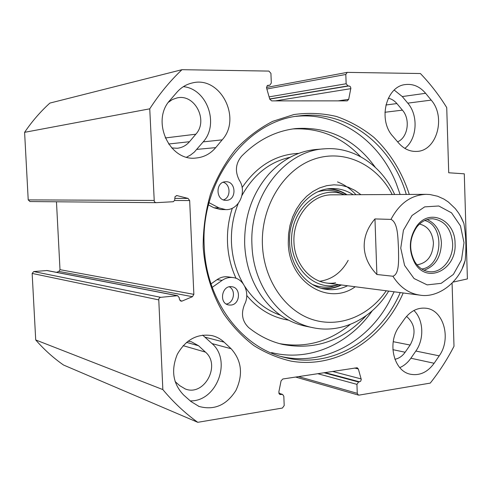 <?xml version="1.0" encoding="UTF-8"?>
<svg xmlns="http://www.w3.org/2000/svg" width="492" height="492" viewBox="0 0 492 492"><rect width="100%" height="100%" fill="white"/><g stroke="black" fill="none" stroke-linecap="round" stroke-linejoin="round"><path stroke-width="0.74" d="M177.606 295.692L47.109 270.52L33.757 271.559L32.152 273.423L35.713 339.954C44.108 349.584 53.376 357.936 63.517 365.015L197.766 422.314C185.072 413.206 173.436 402.296 162.846 389.584L158.744 299.087L159.39 297.967L160.466 297.359L177.606 295.692L179.279 297.758L179.34 299.118L180.988 301.178L182.126 301.049L192.446 296.694L193.854 294.345L189.666 200.552L188.042 198.405L176.843 195.564L175.023 196.714L174.635 200.392L173.252 201.726L156.185 202.673L155.066 202.329L154.267 201.412L149.746 108.824C159.217 94.144 169.955 81.094 181.972 69.686L268.903 71.088L270.92 73.351L271.307 83.037L269.782 85.227L267.181 85.688M56.469 201.788L59.999 269.671L58.88 271.412L56.488 272.328M181.972 69.686L49.876 103.086C40.406 111.678 31.986 121.426 24.6 132.33L28.216 199.893L30.018 201.548M190.921 401.49L183.627 394.996C172.92 383.791 170.822 370.205 177.341 354.24C185.884 339.443 197.526 333.256 212.273 335.673C216.744 336.799 220.693 338.957 224.112 342.149L231.105 348.73C241.701 360.587 243.306 374.498 235.914 390.457C226.455 405.248 214.155 410.568 199.008 406.429L190.921 401.49M190.238 400.882C216.72 401.743 232.095 360.513 212.021 343.588L202.649 335.113M176.966 92.207C181.228 87.379 186.351 84.292 192.347 82.945C220.348 75.584 242.064 118.246 222.169 139.851L215.717 147.625C210.435 153.824 203.866 157.292 196.013 158.024C169.414 161.69 150.613 120.558 170.201 100.024L176.966 92.207M186.689 157.151L190.699 154.943L194.322 152.09L203.184 141.874C219.45 124.064 207.15 88.898 183.381 86.647M434.147 363.268C427.628 372.223 419.75 375.882 410.519 374.246C393.735 371.282 386.86 342.813 399.233 326.473L404.504 318.988C410.531 310.944 417.708 307.359 426.029 308.238C443.741 309.948 451.582 338.951 439.202 355.845L434.147 363.268L410.882 358.231L415.851 351.048C424.467 339.049 423.563 319.646 413.913 310.489M399.793 367.616C404.147 365.704 407.843 362.579 410.882 358.231M392.874 136.302C377.751 120.122 385.992 86.346 405.31 84.575C413.089 83.646 419.854 86.555 425.617 93.302L431.195 100.11C446.269 117.041 436.755 151.155 416.662 151.413C409.867 151.702 403.871 148.922 398.674 143.08L392.874 136.302M404.848 148.381C417.13 139.131 418.655 115.558 407.776 103.148L402.284 96.561L394.227 90.085M452.08 283.171L453.999 346.276C447.222 359.431 439.307 371.706 430.254 383.108L359.062 395.119L358.447 395.088L357.26 393.336L356.934 384.363L358.594 382.007L360.661 381.238L361.263 379.467L358.342 368.969L357.174 367.745L282.826 378.994L281.08 380.839L278.81 392.081L280.003 394.498L282.586 394.418L283.822 396.226L284.198 405.568L282.402 408.046L197.766 422.314M266.849 89.009L345.814 74.47L347.223 72.373L420.402 73.529C430.303 83.849 439.085 95.202 446.73 107.588L448.716 172.766L464.288 173.824L467.4 278.921L453.114 282.094M345.814 74.47L346.147 83.757L347.992 85.909L350.138 86.377L350.882 88.099L348.693 99.329L347.254 100.86L271.707 100.885L269.788 99.267L266.523 87.816L267.181 85.682L269.468 85.251M409.289 194.432C402.093 172.151 389.984 152.483 373.877 137.354C362.481 128.166 350.021 121.21 336.503 116.487C322.574 113.197 308.373 112.545 293.915 114.544L272.752 121.321C259.106 128.344 246.646 137.815 235.367 149.74C225.041 162.889 216.738 177.692 210.471 194.143C205.545 211.222 203.116 228.737 203.171 246.689C204.844 271.215 212.046 294.456 223.915 314.105C232.593 326.473 242.574 336.958 253.86 345.575C265.692 352.979 278.109 358.17 291.11 361.134C337.278 369.166 383.2 339.111 403.206 292.968M400.236 292.586C379.996 339.775 331.091 369.584 284.407 357.401C241.646 347.536 206.05 300.717 204.223 246.443C200.25 181.487 246.609 120.946 298.872 115.94C346.842 109.322 391.964 144.962 406.287 194.445M281.024 356.479C323.25 366.343 367.26 342.291 389.074 301.947L394.129 291.793M400.131 194.481L396.177 183.325C379.387 140.847 338.81 111.819 295.864 116.376M372.186 310.87C349.123 344.172 309.247 362.081 271.59 352.586M171.696 147.938L177.255 148.264C182.114 147.717 186.191 145.534 189.488 141.721L195.822 134.205C208.571 120.546 194.869 93.578 177.052 97.92L172.483 99.482L168.436 102.256M175.054 381.503L179.654 385.611L185.22 388.938C204.118 396.755 221.191 365.193 205.453 352.112L198.577 345.753L191.351 341.749L187.956 341.202M397.597 141.825C407.905 137.594 410.66 119.341 402.413 110.146L396.89 103.566C394.455 100.706 391.595 98.917 388.305 98.197M394.898 359.283C398.957 358.471 402.37 356.122 405.137 352.241L410.137 345.052C416.312 333.496 415.113 323.945 406.54 316.399M35.713 339.954L162.846 389.584M24.6 132.33L149.746 108.824M230.896 305.065L228.786 304.991C218.534 303.57 221.787 284.72 231.929 286.75C241.24 287.697 240.293 304.511 230.896 305.065M226.295 304.031C233.934 303.103 236.197 290.268 229.346 286.818M226.425 200.324L226.019 200.336C215.564 200.791 215.25 181.591 225.73 181.745C236.234 180.995 236.947 200.213 226.425 200.324M223.479 199.881C230.994 197.618 230.797 184.34 223.208 182.268M279.542 343.631C305.612 348.176 329.179 341.774 350.243 324.431M360.599 156.696C341.829 136.893 319.234 127.643 292.814 128.941M212.212 287.359L222.095 280.385C225.527 278.029 229.174 277.094 233.048 277.574C244.007 278.675 250.354 293.539 244.604 304.308C240.816 313.564 242.181 321.325 248.694 327.598C259.155 335.968 270.52 341.589 282.777 344.449C314.935 350.458 342.709 340.882 366.097 315.729M375.261 167.28C355.039 139.31 328.521 126.407 295.71 128.572C275.502 130.921 257.439 140.152 241.541 156.259C235.539 163.615 234.832 171.665 239.407 180.41C247.273 191.978 238.706 210.428 225.699 209.623L218.971 207.882L209.038 202.686M225.699 209.623L220.644 209.518L213.958 207.796L208.454 204.924M211.019 283.896L217.077 279.634C220.484 277.303 224.112 276.375 227.956 276.855L233.048 277.574M360.943 194.691L354.849 190.343L348.213 187.188L341.196 185.324L333.963 184.814L326.7 185.681L319.591 187.919L312.826 191.493L306.584 196.32L301.036 202.286L296.338 209.235L292.623 216.997L289.997 225.354L288.533 234.087L288.275 242.962C288.779 282.217 328.269 306.399 355.261 286.756M347.561 285.76C340.753 289.087 333.681 290.286 326.356 289.358C306.836 287.156 290.237 266.547 289.597 242.568C287.943 214.309 309.21 188.159 332.389 188.553C339.843 188.491 346.774 190.552 353.182 194.727M386.251 290.772C369.049 316.11 339.019 328.428 311.879 319.357C284.776 310.341 263.823 279.77 262.427 244.985C260.748 206.628 283.49 169.685 313.779 159.267C344.074 148.633 376.89 164.463 392.192 194.518M323.226 288.798C329.554 289.099 335.642 287.826 341.485 284.973M347.057 194.764C341.608 191.21 335.722 189.199 329.406 188.719M394.664 194.506C381.687 165.515 353.816 146.444 324.615 148.824C284.93 150.472 249.05 196.062 251.965 245.213C253.214 286.59 280.963 322.149 313.89 327.875C342.487 333.656 372.327 318.164 388.705 291.092M324.615 148.824L316.713 149.427C298.669 150.952 282.746 159.156 268.933 174.039C252.168 193.417 244.087 216.947 244.684 244.622C245.68 264.167 251.326 281.369 261.615 296.233C273.552 312.635 288.386 322.66 306.116 326.301L313.109 327.715M355.974 194.715C350.661 188.867 344.498 184.598 337.494 181.917M344.468 194.777L341.091 193.59C318.576 186.486 293.121 207.962 291.645 236.72C289.677 265.446 312.389 289.77 335.593 285.378L338.92 284.64L331.633 286.682L338.865 284.653M331.719 194.844C311.135 194.617 292.605 217.458 293.958 242.451C294.966 267.476 315.341 286.615 335.618 282.795M319.376 281.307C331.811 279.64 341.411 272.648 348.182 260.323M421.724 269.001C442.751 266.578 445.285 225.484 424.719 220.496M452.652 243.491C453.439 258.884 441.853 273.226 429.498 271.713C423.409 271.012 418.477 267.636 414.713 261.596C408.723 249.69 409.412 238.183 416.779 227.064C421.244 221.511 426.539 218.743 432.665 218.762C444.559 220.41 451.219 228.657 452.652 243.491M419.516 224.063C427.874 226.135 432.517 232.452 433.446 242.999C432.776 255.852 427.296 263.128 417.001 264.819M462.339 268.122L465.18 260.403C466.459 248.091 466.022 235.736 463.864 223.337L460.346 215.84M376.884 274.499C368.877 266.203 364.646 257.033 364.191 246.996C363.932 236.953 367.524 227.599 374.966 218.928L390.98 219.395C398.151 222.642 397.856 238.479 398.477 248.306C398.514 258.103 399.855 273.976 392.899 276.233L376.884 274.499L374.966 218.928M455.051 243.442C455.26 220.115 429.83 207.821 416.859 225.926C409 237.777 408.268 250.047 414.658 262.74C426.742 284.819 456.963 269.622 455.051 243.442M231.105 348.73L212.021 343.588M205.195 337.211L224.112 342.149M222.169 139.851L203.184 141.874M196.892 149.383L215.717 147.625M415.851 351.048L439.202 355.845M425.617 93.302L402.284 96.561M407.776 103.148L431.195 100.11M174.598 200.49L189.666 200.552M59.999 269.671L193.854 294.345M168.572 144.015L189.488 141.721M165.214 137.963L195.822 134.205M183.116 345.661L205.453 352.112M186.505 342.364L198.577 345.753M385.882 105.005L396.89 103.566M392.874 349.664L405.137 352.241M393.225 341.688L410.137 345.052M384.91 112.268L402.413 110.146M346.147 83.757L269.106 96.875M357.26 393.336L298.515 376.595M268.325 85.245L267.691 85.362M347.992 85.909L269.702 98.954M349.037 85.922L269.745 99.107M350.833 88.658L275.292 100.885M348.693 99.329L338.115 100.878M280.741 394.547L279.345 394.098M281.855 394.369L278.915 393.422M356.934 384.363L317.647 373.674M358.594 382.007L323.908 372.721M359.615 381.847L324.898 372.567M361.177 378.938L332.481 371.411M358.342 368.969L354.578 368.034M32.152 273.423L158.658 299.868M33.757 271.559L160.706 297.322M46.672 270.495L177.065 295.667M179.967 300.612L182.126 301.049M58.88 271.412L192.446 296.694M174.758 198.405L188.042 198.405M176.345 195.632L177.348 195.625M28.216 199.893L154.021 200.435M213.958 207.796L218.971 207.882M217.077 279.634L222.095 280.385M232.316 208.202C228.645 219.407 227.046 230.963 227.519 242.876C228.103 255.514 230.945 267.328 236.037 278.312M246.763 295.483C258.386 309.333 272.304 317.549 288.509 320.132M298.816 153.356C275.864 154.457 256.965 165.865 242.119 187.569M238.22 203.485C233.202 215.976 230.951 229.081 231.468 242.79C232.199 257.79 236.092 271.43 243.159 283.712M244.795 286.412C254.069 300.612 265.92 310.2 280.36 315.175M290.12 157.274C269.708 161.813 253.657 174.543 241.966 195.453M346.497 194.764C340.618 191.05 334.277 189.113 327.488 188.965M321.35 288.318C328.109 289.007 334.634 287.869 340.931 284.899M344.418 194.758L337.315 191.8C330.975 189.961 324.56 189.937 318.072 191.726M312.346 284.419C318.619 287.014 325.052 287.771 331.633 286.682L335.593 285.378M423.993 270.231C435.168 266.313 440.98 257.181 441.429 242.845C440.617 231.271 435.844 223.509 427.124 219.549M465.18 260.403C459.485 282.556 437.8 298.312 420.02 295.151C408.926 293.564 399.885 287.254 392.899 276.233M390.98 219.395C399.467 203.344 411.164 194.992 426.06 194.34L331.663 194.844M400.759 248.14L403.422 230.256L412.007 215.508L424.67 206.88L438.778 205.988L451.521 212.827L460.475 225.914L464.005 242.667L461.49 259.911L453.39 274.401L441.183 283.337L427.154 284.88L414.055 278.534L404.584 265.422L400.759 248.14M199.008 406.429L198.442 406.201M284.407 357.401L283.091 357.057M184.869 388.809L185.22 388.938M266.48 87.465L347.223 72.373M358.447 395.088L295.587 377.044M267.138 85.725L269.782 85.227M282.586 394.418L278.847 393.219M29.92 201.548L156.185 202.673M281.676 344.185L282.777 344.449M341.091 193.59L337.315 191.8L344.48 194.777M420.02 295.151L326.11 282.98M463.864 223.337L461.551 218.073L458.704 213.165L455.352 208.663L448.341 201.991L443.938 199.088L437.616 196.24L429.983 194.537L426.06 194.34M414.713 261.596L414.658 262.74M416.779 227.064L416.859 225.926"/></g></svg>
